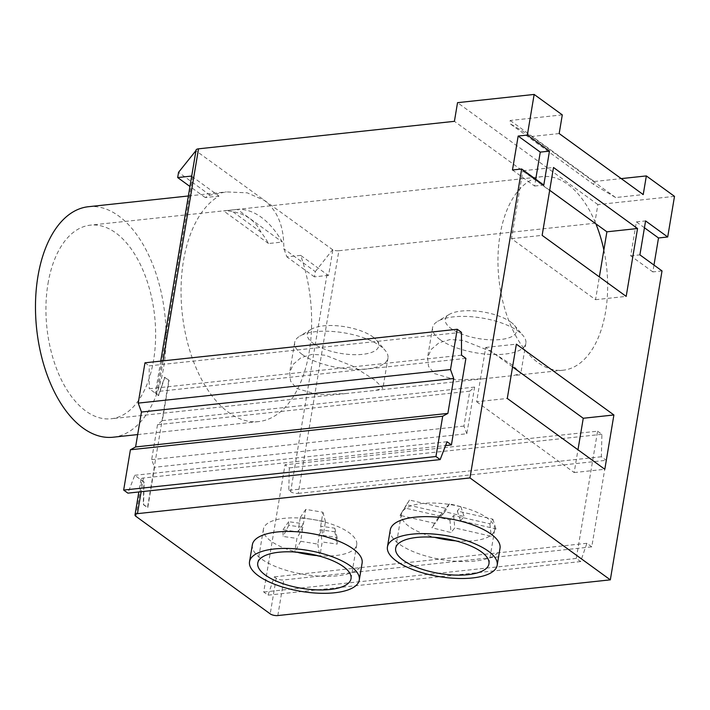 <?xml version="1.0" encoding="UTF-8"?>
<svg xmlns="http://www.w3.org/2000/svg" width="710" height="710" viewBox="0 0 710 710"><rect width="100%" height="100%" fill="white"/><g stroke="black" fill="none" stroke-linecap="round" stroke-linejoin="round"><path stroke-width="0.53" stroke-dasharray="3.55 2.66" d="M372.901 336.895A36.166 13.499 9.5 0 1 376.566 340.205A36.166 13.499 9.5 0 1 359.082 354.609A36.166 13.499 9.5 0 1 313.137 343.312A36.166 13.499 9.5 0 1 311.264 329.28A36.166 13.499 9.5 0 1 372.901 336.895M302.247 354.476A47.295 17.661 -170.5 0 0 353.296 369.271A47.295 17.661 -170.5 0 0 387.962 358.089A47.295 17.661 -170.5 0 0 385.184 350.42A47.295 17.661 -170.5 0 0 380.391 346.081A47.295 17.661 -170.5 0 0 299.789 336.132A47.295 17.661 -170.5 0 0 294.677 342.477A47.295 17.661 -170.5 0 0 302.247 354.476M510.809 322.074A36.166 13.499 9.5 0 1 514.475 325.393A36.166 13.499 9.5 0 1 496.991 339.797A36.166 13.499 9.5 0 1 451.045 328.499A36.166 13.499 9.5 0 1 449.173 314.468A36.166 13.499 9.5 0 1 510.809 322.074M440.147 339.664A47.295 17.661 -170.5 0 0 491.196 354.459A47.295 17.661 -170.5 0 0 525.861 343.276A47.295 17.661 -170.5 0 0 523.092 335.608A47.295 17.661 -170.5 0 0 518.3 331.268A47.295 17.661 -170.5 0 0 437.697 321.31A47.295 17.661 -170.5 0 0 432.576 327.665A47.295 17.661 -170.5 0 0 440.147 339.664M434.467 373.602L456.166 379.957L484.007 378.723L513.694 375.537L520.829 373.345L512.62 365.206L490.699 351.352L463.355 340.418L450.104 339.54L438.949 342.823L431.201 349.427L427.544 357.733L428.512 366.369L434.467 373.602M296.567 388.414L318.257 394.769L346.107 393.535L375.785 390.349L382.93 388.166L374.711 380.019L352.79 366.165L325.455 355.231L312.196 354.352L301.049 357.636L293.292 364.239L289.644 372.555L290.603 381.181L296.567 388.414M317.743 555.655A47.295 17.661 -170.5 0 0 319.953 555.815A47.295 17.661 -170.5 0 0 356.722 544.739A47.295 17.661 -170.5 0 0 349.151 532.74A47.295 17.661 -170.5 0 0 325.349 522.24A47.295 17.661 -170.5 0 0 312.888 519.498A47.295 17.661 -170.5 0 0 300.215 518.052A47.295 17.661 -170.5 0 0 263.437 529.128A47.295 17.661 -170.5 0 0 271.007 541.135A47.295 17.661 -170.5 0 0 294.81 551.634A47.295 17.661 -170.5 0 0 296.745 552.149M455.642 540.842A47.295 17.661 -170.5 0 0 489.989 535.979A47.295 17.661 -170.5 0 0 493.592 532.571A47.295 17.661 -170.5 0 0 494.63 529.926A47.295 17.661 -170.5 0 0 494.719 528.595A47.295 17.661 -170.5 0 0 487.06 517.927A47.295 17.661 -170.5 0 0 445.028 503.86A47.295 17.661 -170.5 0 0 405.987 508.262A47.295 17.661 -170.5 0 0 402.384 511.67A47.295 17.661 -170.5 0 0 401.345 514.315A47.295 17.661 -170.5 0 0 401.256 515.646A47.295 17.661 -170.5 0 0 408.916 526.314A47.295 17.661 -170.5 0 0 434.653 537.328M252.369 544.721A55.637 20.776 -170.5 0 0 261.271 558.841A55.637 20.776 -170.5 0 0 321.328 576.245A55.637 20.776 -170.5 0 0 362.118 563.083M390.278 529.909A55.637 20.776 -170.5 0 0 399.18 544.029A55.637 20.776 -170.5 0 0 459.237 561.433A55.637 20.776 -170.5 0 0 500.017 548.271M237.353 209.406L223.561 210.888A97.368 54.164 -96.1 0 1 232.809 211.722C245.882 213.923 255.289 220.757 261.031 232.214A97.368 54.164 -96.1 0 1 268.531 243.53L282.314 242.057A97.368 54.164 83.9 0 0 237.353 209.406L282.314 242.057M603.855 250.026A97.368 54.164 -96.1 0 1 605.594 311.734A97.368 54.164 -96.1 0 1 563.207 370.212A97.368 54.164 -96.1 0 1 500.026 235.081A97.368 54.164 -96.1 0 1 519.8 188.993A97.368 54.164 -96.1 0 1 533.884 178.787A97.368 54.164 -96.1 0 1 542.404 176.604A97.368 54.164 -96.1 0 1 595.867 223.792M47.996 283.636A97.368 54.164 -96.1 0 1 90.383 225.159A97.368 54.164 -96.1 0 1 153.564 360.289A97.368 54.164 -96.1 0 1 111.177 418.767A97.368 54.164 -96.1 0 1 47.996 283.636M88.404 206.716A115.907 64.477 -96.1 0 1 163.62 367.594A115.907 64.477 -96.1 0 1 113.165 437.209M298.262 493.388L606.251 460.302L591.776 546.842L283.787 579.928A5.565 2.077 9.5 0 1 276.172 578.233L274.3 576.875L268.025 595.158L263.712 592.025L285.012 464.757L289.325 467.89L288.784 490.335L290.647 491.693A5.565 2.077 -170.5 0 0 298.262 493.388L338.865 250.736A5.565 2.077 9.5 0 1 332.848 249.876L328.588 275.329A5.565 2.077 9.5 0 1 326.999 274.495L300.676 255.387A115.907 64.477 -96.1 0 1 309.187 351.956A115.907 64.477 -96.1 0 1 258.724 421.571A115.907 64.477 -96.1 0 1 183.508 260.694A115.907 64.477 -96.1 0 1 218.999 196.075L192.676 176.959A5.565 2.077 9.5 0 1 191.851 176.044L196.111 150.591A5.565 2.077 9.5 0 1 196.049 150.094M465.902 358.381L157.913 391.467A5.565 2.077 -170.5 0 0 155.437 392.736A5.565 2.077 -170.5 0 0 155.552 393.331A5.565 2.077 -170.5 0 0 156.333 394.156L158.339 395.612L164.56 377.294L168.785 380.365L147.494 507.623L143.269 504.561L143.864 482.152L141.849 480.688A5.565 2.077 9.5 0 1 141.068 479.871A5.565 2.077 9.5 0 1 140.962 479.277A5.565 2.077 9.5 0 1 143.429 478.007L445.578 445.552M300.676 255.387L286.884 256.869A115.907 64.477 83.9 0 0 283.822 248.766C284.071 226.49 277.495 210.329 264.093 200.273L247.24 192.836L226.25 191.913L210.027 195.17A115.907 64.477 83.9 0 0 205.208 197.549L218.999 196.075M549.682 190.262L522.853 170.773L511.493 238.649L595.539 299.682L599.355 276.909M615.641 197.549L531.595 136.506L509.7 123.469L593.746 184.502L615.641 197.549L643.224 194.584M559.178 133.551L531.595 136.506M332.848 249.876L195.729 150.626M338.865 250.736L594.758 223.251L454.409 121.33M300.215 518.052L297.987 531.897L282.979 529.775L283.077 536.458L296.94 538.411L294.703 552.273L319.846 556.462L322.18 541.978L337.188 544.091L337.081 537.408L323.227 535.455L325.455 521.593L300.312 517.404L300.215 518.052M401.256 515.646L435.39 523.465L431.893 527.752L451.01 532.535L454.782 527.912L491.222 536.263L495.953 528.879L460.586 520.776L464.083 516.49L444.966 511.706L441.194 516.33L404.753 507.978L400.023 515.362L401.256 515.646M662.022 270.918L652.827 271.912L653.972 265.079M674.5 196.359L597.882 204.587L594.758 223.251M460.852 506.665L449.448 503.807L445.738 508.369L409.484 500.062L406.51 504.703L442.073 512.86L438.531 517.217L449.936 520.066L453.646 515.513L489.9 523.82L492.873 519.17L457.302 511.022L460.852 506.665L464.083 516.49M457.302 511.022L460.586 520.776M492.873 519.17L495.953 528.879M489.9 523.82L491.222 536.263M453.646 515.513L454.782 527.912M449.936 520.066L451.01 532.535M438.531 517.217L431.893 527.752M442.073 512.86L435.39 523.465M406.51 504.703L400.023 515.362M409.484 500.062L404.753 507.978M445.738 508.369L441.194 516.33M449.448 503.807L444.966 511.706M320.68 526.208L322.926 512.238L305.77 509.381L303.463 523.776L288.704 521.69L288.766 525.302L302.895 527.299L300.649 541.269L317.796 544.117L320.112 529.731L334.863 531.817L334.809 528.196L320.68 526.208L323.227 535.455M334.809 528.196L337.081 537.408M334.863 531.817L337.188 544.091M320.112 529.731L322.18 541.978M317.796 544.117L319.846 556.462M300.649 541.269L294.703 552.273M302.895 527.299L296.94 538.411M288.766 525.302L283.077 536.458M288.704 521.69L282.979 529.775M303.463 523.776L297.987 531.897M305.77 509.381L300.312 517.404M322.926 512.238L325.455 521.593M562.293 114.878L510.197 120.478L509.7 123.469M510.197 120.478L594.252 181.512L593.746 184.502M594.252 181.512L621.232 178.618M597.882 204.587L457.533 102.666M512.567 366.928L485.729 347.447L476.641 401.745L507.286 398.452M485.729 347.447L516.374 344.155M476.641 401.745L574.168 472.558L577.976 449.785M574.168 472.558L604.813 469.274M511.493 238.649L542.138 235.356M522.853 170.773L553.498 167.48M595.539 299.682L626.184 296.389M591.776 546.842L586.886 543.301L580.611 561.574L576.298 558.442L597.598 431.183L285.012 464.757M576.298 558.442L263.712 592.025M580.611 561.574L268.025 595.158M586.886 543.301L274.3 576.875M597.598 431.183L601.911 434.316L601.37 456.761L606.251 460.302M601.37 456.761L288.784 490.335M601.911 434.316L289.325 467.89M261.031 232.214L232.809 211.722M268.531 243.53L223.561 210.888M328.588 275.329L314.415 276.856L315.293 271.611L283.822 248.766M315.293 271.611L332.466 249.92M314.415 276.856L286.884 256.869M205.208 197.549L189.96 186.481M210.027 195.17L178.556 172.317M461.518 355.204L149.242 388.752L158.649 395.577L164.871 377.258L169.095 380.329L162.35 420.631L157.513 424.704L151.665 459.627L154.54 467.286L147.795 507.588L143.571 504.526L144.165 482.117L134.758 475.292L127.889 493.139M461.464 332.333L149.189 365.872L149.242 388.752M144.964 362.81L149.189 365.872M447.043 441.744L134.758 475.292M466.825 433.748L463.949 426.08L469.789 391.166L474.626 387.092L466.825 433.748L154.54 467.286M474.626 387.092L162.35 420.631M463.949 426.08L151.665 459.627M469.789 391.166L157.513 424.704M644.44 227.759L636.391 221.91L630.711 255.848L652.827 271.912M630.711 255.848L639.905 254.863M636.391 221.91L645.585 220.925M512.478 169.992L534.595 186.047L535.739 179.222M534.595 186.047L543.789 185.061M163.034 360.866L157.913 391.467M156.333 394.156L192.676 176.959M326.999 274.495L290.647 491.693M276.172 578.233L270.208 613.866M135.885 516.321L141.849 480.688M277.823 615.561L283.787 579.928M143.429 478.007L141.139 491.71M376.566 340.205L385.184 350.42M514.475 325.393L523.092 335.608M525.861 343.276L520.829 373.345M387.962 358.089L382.93 388.166M263.437 529.128L257.757 563.066M401.345 514.315L395.665 548.253M542.404 176.604L90.383 225.159M137.678 434.573L258.724 421.571M160.735 361.115L155.437 392.736M188.363 195.978L226.25 191.913M563.207 370.212L513.694 375.537M484.007 378.723L375.785 390.349M346.107 393.535L111.177 418.767M494.63 529.926L488.95 563.864M356.722 544.739L351.042 578.677M140.962 479.277L138.84 491.959M294.677 342.477L289.644 372.555M432.576 327.665L427.544 357.733M449.173 314.468L437.697 321.31M311.264 329.28L299.789 336.132"/><path stroke-width="1.06" d="M343.471 566.678A47.295 17.661 -170.5 0 0 292.431 551.883A47.295 17.661 -170.5 0 0 257.757 563.066A47.295 17.661 -170.5 0 0 265.327 575.064A47.295 17.661 -170.5 0 0 316.376 589.859A47.295 17.661 -170.5 0 0 351.042 578.677A47.295 17.661 -170.5 0 0 343.471 566.678M481.38 551.856A47.295 17.661 -170.5 0 0 430.331 537.071A47.295 17.661 -170.5 0 0 395.665 548.253A47.295 17.661 -170.5 0 0 403.236 560.252A47.295 17.661 -170.5 0 0 454.285 575.047A47.295 17.661 -170.5 0 0 488.95 563.864A47.295 17.661 -170.5 0 0 481.38 551.856M258.431 575.81A55.637 20.776 -170.5 0 0 318.488 593.214A55.637 20.776 -170.5 0 0 359.278 580.052A55.637 20.776 -170.5 0 0 350.367 565.932A55.637 20.776 -170.5 0 0 290.31 548.528A55.637 20.776 -170.5 0 0 249.53 561.69A55.637 20.776 -170.5 0 0 258.431 575.81M359.278 580.052L362.118 563.083A55.637 20.776 -170.5 0 0 353.207 548.963A55.637 20.776 -170.5 0 0 293.15 531.559A55.637 20.776 -170.5 0 0 252.369 544.721L249.53 561.69M396.34 560.998A55.637 20.776 -170.5 0 0 456.397 578.401A55.637 20.776 -170.5 0 0 497.186 565.24A55.637 20.776 -170.5 0 0 488.276 551.12A55.637 20.776 -170.5 0 0 428.219 533.716A55.637 20.776 -170.5 0 0 387.438 546.878A55.637 20.776 -170.5 0 0 396.34 560.998M497.186 565.24L500.017 548.271A55.637 20.776 -170.5 0 0 491.116 534.151A55.637 20.776 -170.5 0 0 431.059 516.747A55.637 20.776 -170.5 0 0 390.278 529.909L387.438 546.878M595.867 223.792A97.368 54.164 -96.1 0 1 603.855 250.026L606.899 231.815L549.682 190.262M137.678 434.573L113.165 437.209A115.907 64.477 -96.1 0 1 37.941 276.332A115.907 64.477 -96.1 0 1 88.404 206.716L188.363 195.978M160.735 361.115L196.049 150.094A5.565 2.077 9.5 0 1 198.516 148.825L163.034 360.866M135.885 516.321L270.208 613.866A5.565 2.077 -170.5 0 0 277.823 615.561L610.325 579.848L469.976 477.928L137.465 513.641A5.565 2.077 -170.5 0 0 134.998 514.91A5.565 2.077 -170.5 0 0 135.885 516.321M599.355 276.909L603.855 250.026M621.232 178.618L646.348 175.92L643.224 194.584L559.178 133.551L562.293 114.878L534.151 94.439L527.352 135.069L518.158 136.054L512.478 169.992L521.672 168.998L469.976 477.928M189.96 186.481L177.677 177.562L178.556 172.317L195.96 150.6M534.151 94.439L457.533 102.666L454.409 121.33L198.516 148.825M434.653 537.328A47.295 17.661 -170.5 0 0 455.642 540.842M646.348 175.92L674.5 196.359L667.702 236.98L645.585 220.925L639.905 254.863L662.022 270.918L610.325 579.848M653.972 265.079L658.507 237.974L667.702 236.98M465.902 358.381L451.418 444.921L447.043 441.744L440.173 459.592L127.889 493.139L123.664 490.069L130.409 449.767L135.601 446.954L141.45 412.04L138.219 403.111L144.964 362.81L457.24 329.262L461.464 332.333L461.518 355.204L465.902 358.381M445.578 445.552L451.418 444.921M521.672 168.998L543.789 185.061L549.469 151.124L527.352 135.069M553.498 167.48L542.138 235.356L626.184 296.389L637.544 228.522L553.498 167.48M516.374 344.155L507.286 398.452L604.813 469.274L613.901 414.968L516.374 344.155M296.745 552.149A47.295 17.661 -170.5 0 0 307.279 554.368A47.295 17.661 -170.5 0 0 317.743 555.655M577.976 449.785L583.256 418.261L512.567 366.928M583.256 418.261L613.901 414.968M606.899 231.815L637.544 228.522M191.7 176.053L177.677 177.562M440.173 459.592L435.949 456.521L442.694 416.22L447.886 413.406L453.726 378.492L450.495 369.564L138.219 403.111M450.495 369.564L457.24 329.262M453.726 378.492L141.45 412.04M447.886 413.406L135.601 446.954M442.694 416.22L130.409 449.767M435.949 456.521L123.664 490.069M658.507 237.974L644.44 227.759M535.739 179.222L540.274 152.118L549.469 151.124M540.274 152.118L518.158 136.054M141.139 491.71L137.465 513.641M138.84 491.959L134.998 514.91"/></g></svg>
